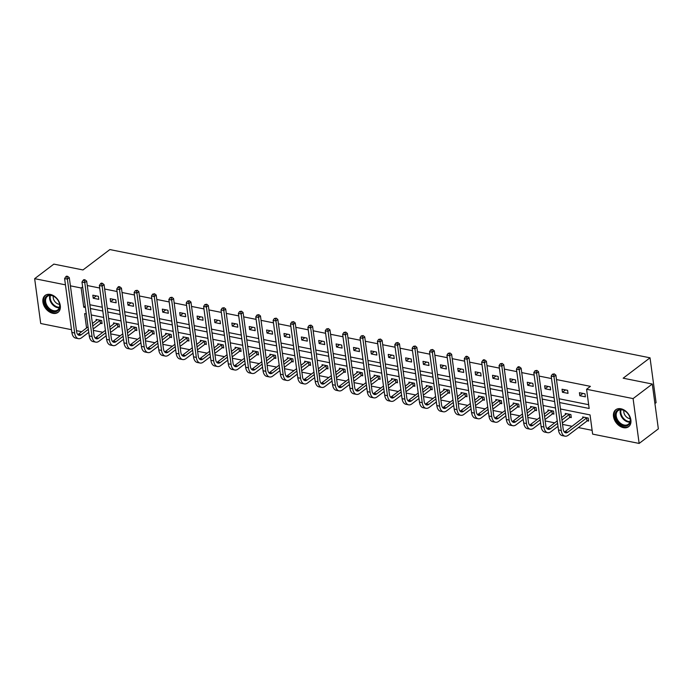 <?xml version="1.0" encoding="UTF-8"?>
<svg xmlns="http://www.w3.org/2000/svg" width="693" height="693" viewBox="0 0 693 693"><rect width="100%" height="100%" fill="white"/><g stroke="black" fill="none" stroke-linecap="round" stroke-linejoin="round"><path stroke-width="1.04" d="M50.329 294.43A10.629 7.519 52.8 0 1 59.381 302.399A10.629 7.519 52.8 0 1 58.03 312.352A10.629 7.519 52.8 0 1 52.885 313.331A10.629 7.519 52.8 0 1 43.832 305.362A10.629 7.519 52.8 0 1 45.184 295.409A10.629 7.519 52.8 0 1 50.329 294.43M620.911 408.766A10.629 7.519 52.8 0 1 629.972 416.736A10.629 7.519 52.8 0 1 628.62 426.697A10.629 7.519 52.8 0 1 623.475 427.676A10.629 7.519 52.8 0 1 614.414 419.707A10.629 7.519 52.8 0 1 615.774 409.754A10.629 7.519 52.8 0 1 620.911 408.766M654.928 403.543L656.098 402.65L650.034 357.813L109.866 249.567L82.978 269.949L53.855 264.111L34.65 278.673L65.445 284.84M650.034 357.813L623.154 378.196L652.286 384.035L658.35 428.872L639.145 443.433L592.636 434.113L590.046 414.908L560.464 408.974M93.338 330.379L102.867 332.285M110.715 333.861L120.253 335.767M128.092 337.344L137.63 339.249M145.469 340.826L155.007 342.732M162.846 344.308L172.384 346.214M180.223 347.791L189.761 349.696M197.609 351.273L207.138 353.179M214.986 354.755L224.523 356.661M232.363 358.238L241.9 360.143M249.74 361.72L259.277 363.626M267.117 365.202L276.654 367.108M284.494 368.685L294.031 370.59M301.879 372.167L311.408 374.073M319.256 375.649L328.785 377.555M336.633 379.132L346.171 381.037M354.01 382.614L363.548 384.52M371.387 386.096L380.925 388.002M388.764 389.579L398.302 391.484M406.141 393.061L415.679 394.967M423.527 396.543L433.056 398.449M440.904 400.026L450.433 401.931M458.281 403.508L467.818 405.414M475.658 406.99L485.195 408.896M493.035 410.473L502.572 412.378M510.412 413.955L519.949 415.869M527.789 417.437L537.326 419.352M545.174 420.92L554.703 422.834M562.551 424.402L572.089 426.316M578.352 427.572L592.125 430.327M81.653 331.713L76.473 330.674M71.509 329.686L40.714 323.51L34.65 278.673M652.286 384.035L633.09 398.596L639.145 443.433M116.173 302.824L115.766 299.792L110.196 298.674L110.603 301.706L116.173 302.824M150.927 309.788L150.52 306.756L144.95 305.639L145.357 308.671L150.927 309.788M185.689 316.753L185.274 313.721L179.704 312.604L180.119 315.636L185.689 316.753M220.443 323.718L220.036 320.686L214.466 319.568L214.873 322.6L220.443 323.718M255.197 330.682L254.79 327.65L249.22 326.533L249.627 329.565L255.197 330.682M289.96 337.647L289.544 334.615L283.974 333.498L284.39 336.529L289.96 337.647M324.714 344.612L324.307 341.58L318.737 340.462L319.144 343.494L324.714 344.612M359.468 351.576L359.061 348.544L353.491 347.427L353.898 350.459L359.468 351.576M394.222 358.541L393.815 355.509L388.245 354.392L388.652 357.423L394.222 358.541M428.984 365.506L428.569 362.474L422.999 361.356L423.414 364.388L428.984 365.506M463.738 372.47L463.331 369.438L457.761 368.321L458.168 371.353L463.738 372.47M498.492 379.435L498.085 376.403L492.515 375.294L492.922 378.317L498.492 379.435M533.255 386.399L532.839 383.368L527.269 382.259L527.685 385.282L533.255 386.399M568.009 393.364L567.602 390.332L562.032 389.223L562.439 392.247L568.009 393.364M89.873 304.747L102.287 307.233M107.25 308.229L119.664 310.715M124.627 311.711L137.041 314.198M142.004 315.194L154.426 317.68M159.381 318.676L171.803 321.162M176.758 322.158L189.18 324.645M194.144 325.641L206.557 328.127M211.521 329.123L223.934 331.609M228.898 332.605L241.311 335.091M246.275 336.088L258.688 338.574M263.652 339.57L276.074 342.056M281.029 343.052L293.451 345.538M298.406 346.535L310.828 349.021M315.791 350.017L328.205 352.503M333.168 353.499L345.582 355.985M350.545 356.982L362.959 359.468M367.922 360.464L380.344 362.95M385.299 363.946L397.721 366.432M402.676 367.429L415.098 369.915M420.053 370.911L432.475 373.397M437.439 374.393L449.852 376.879M454.816 377.876L467.229 380.362M472.193 381.358L484.606 383.844M489.57 384.84L501.992 387.326M506.947 388.323L519.369 390.809M524.324 391.805L536.746 394.291M541.709 395.287L554.123 397.773M559.086 398.77L588.66 404.695M559.597 402.555L589.171 408.48L586.581 389.275L590.419 386.356L556.488 379.565M551.524 378.569L539.111 376.082M534.147 375.086L521.734 372.6M516.77 371.604L504.348 369.109M499.393 368.122L486.971 365.627M482.016 364.639L469.594 362.144M464.631 361.157L452.217 358.662M447.254 357.675L434.84 355.18M429.877 354.192L417.463 351.697M412.5 350.71L400.086 348.215M395.123 347.228L382.701 344.733M377.746 343.745L365.324 341.251M360.369 340.263L347.947 337.768M342.983 336.781L330.57 334.286M325.606 333.298L313.193 330.804M308.229 329.816L295.816 327.321M290.852 326.334L278.43 323.839M273.475 322.851L261.053 320.357M256.098 319.369L243.676 316.874M238.713 315.887L226.299 313.392M221.336 312.404L208.922 309.91M203.959 308.913L191.545 306.427M186.582 305.431L174.168 302.945M169.205 301.949L156.783 299.463M151.828 298.466L139.406 295.98M134.451 294.984L122.029 292.498M117.065 291.502L104.652 289.016M99.688 288.019L87.275 285.533M585.386 396.846L584.979 393.815L579.409 392.706L579.816 395.729L585.386 396.846M550.632 389.882L550.225 386.85L544.655 385.741L545.062 388.764L550.632 389.882M515.878 382.917L515.462 379.885L509.892 378.776L510.308 381.8L515.878 382.917M481.115 375.952L480.708 372.921L475.138 371.803L475.545 374.835L481.115 375.952M446.361 368.988L445.954 365.956L440.384 364.839L440.791 367.87L446.361 368.988M411.607 362.023L411.192 358.991L405.622 357.874L406.037 360.906L411.607 362.023M376.845 355.059L376.438 352.027L370.868 350.909L371.275 353.941L376.845 355.059M342.091 348.094L341.684 345.062L336.114 343.945L336.521 346.976L342.091 348.094M307.337 341.129L306.921 338.097L301.351 336.98L301.767 340.012L307.337 341.129M272.574 334.165L272.167 331.133L266.597 330.015L267.004 333.047L272.574 334.165M237.82 327.2L237.413 324.168L231.843 323.051L232.25 326.082L237.82 327.2M203.066 320.235L202.659 317.203L197.089 316.086L197.496 319.118L203.066 320.235M168.312 313.271L167.897 310.239L162.327 309.121L162.742 312.153L168.312 313.271M133.55 306.306L133.143 303.274L127.573 302.157L127.98 305.189L133.55 306.306M98.796 299.341L98.389 296.309L92.819 295.192L93.226 298.224L98.796 299.341M70.409 285.837L81.159 287.993L83.758 307.198L85.421 307.536M82.632 286.876L81.159 287.993M586.581 389.275L633.09 398.596M86.287 313.955L84.624 313.626L86.564 327.988M555.5 407.986L543.087 405.492M538.123 404.504L525.71 402.009M520.746 401.022L508.333 398.527M503.369 397.531L490.947 395.045M485.992 394.048L473.57 391.562M468.615 390.566L456.193 388.08M451.23 387.084L438.816 384.598M433.853 383.601L421.439 381.115M416.476 380.119L404.062 377.633M399.099 376.637L386.677 374.151M381.722 373.155L369.3 370.668M364.345 369.672L351.923 367.186M346.968 366.19L334.546 363.704M329.582 362.708L317.169 360.221M312.205 359.225L299.792 356.739M294.828 355.743L282.415 353.257M277.451 352.261L265.029 349.774M260.074 348.778L247.652 346.292M242.697 345.296L230.275 342.81M225.312 341.814L212.898 339.327M207.935 338.331L195.521 335.845M190.558 334.849L178.144 332.363M173.181 331.367L160.767 328.88M155.804 327.884L143.382 325.398M138.427 324.402L126.005 321.916M121.05 320.92L108.628 318.433M103.664 317.437L91.251 314.951M90.385 308.524L102.798 311.018M107.761 312.006L120.175 314.501M125.138 315.488L137.552 317.983M142.515 318.971L154.937 321.465M159.892 322.453L172.314 324.948M177.269 325.935L189.691 328.43M194.655 329.426L207.068 331.912M212.032 332.909L224.445 335.395M229.409 336.391L241.822 338.877M246.786 339.873L259.208 342.359M264.163 343.356L276.585 345.842M281.54 346.838L293.962 349.324M298.917 350.32L311.339 352.806M316.303 353.802L328.716 356.289M333.679 357.285L346.093 359.771M351.056 360.767L363.47 363.253M368.433 364.249L380.855 366.736M385.81 367.732L398.232 370.218M403.187 371.214L415.609 373.7M420.573 374.696L432.986 377.183M437.95 378.179L450.363 380.665M455.327 381.661L467.74 384.147M472.704 385.143L485.117 387.63M490.081 388.626L502.503 391.112M507.458 392.108L519.88 394.594M524.835 395.59L537.257 398.077M542.221 399.073L554.634 401.559M96.258 320.642L96.093 319.43L101.663 320.547L102.07 323.579L100.823 323.328M113.635 324.125L113.47 322.912L119.04 324.029L119.447 327.061L118.2 326.81M131.012 327.607L130.847 326.394L136.417 327.512L136.833 330.544L135.577 330.292M148.389 331.089L148.224 329.877L153.794 330.994L154.21 334.026L152.954 333.775M165.766 334.572L165.61 333.359L171.18 334.476L171.587 337.508L170.331 337.257M183.151 338.054L182.987 336.841L188.557 337.959L188.964 340.991L187.716 340.739M200.528 341.536L200.364 340.324L205.934 341.441L206.341 344.473L205.093 344.222M217.905 345.019L217.741 343.806L223.311 344.923L223.718 347.955L222.47 347.704M235.282 348.501L235.118 347.288L240.688 348.406L241.095 351.438L239.847 351.186M252.659 351.983L252.495 350.771L258.065 351.888L258.48 354.92L257.224 354.669M270.036 355.466L269.872 354.253L275.442 355.37L275.857 358.402L274.601 358.151M287.422 358.948L287.257 357.735L292.827 358.853L293.234 361.885L291.978 361.633M304.799 362.43L304.634 361.218L310.204 362.335L310.611 365.367L309.364 365.116M322.176 365.913L322.011 364.7L327.581 365.817L327.988 368.849L326.741 368.598M339.553 369.395L339.388 368.182L344.958 369.3L345.365 372.332L344.118 372.08M356.93 372.877L356.765 371.665L362.335 372.782L362.742 375.814L361.495 375.563M374.307 376.36L374.142 375.147L379.712 376.264L380.128 379.296L378.872 379.045M391.684 379.842L391.528 378.629L397.098 379.747L397.505 382.779L396.249 382.527M409.069 383.324L408.905 382.12L414.475 383.229L414.882 386.261L413.626 386.01M426.446 386.807L426.282 385.603L431.852 386.711L432.259 389.743L431.011 389.492M443.823 390.289L443.659 389.085L449.229 390.194L449.636 393.226L448.388 392.974M461.2 393.771L461.036 392.567L466.606 393.676L467.013 396.708L465.765 396.457M478.577 397.254L478.413 396.049L483.983 397.158L484.398 400.19L483.142 399.939M495.954 400.736L495.79 399.532L501.36 400.641L501.775 403.672L500.519 403.421M513.331 404.218L513.175 403.014L518.745 404.123L519.152 407.155L517.896 406.904M530.717 407.701L530.552 406.496L536.122 407.605L536.529 410.637L535.282 410.386M548.094 411.183L547.929 409.979L553.499 411.088L553.906 414.119L552.659 413.868M565.471 414.665L565.306 413.461L570.876 414.57L571.283 417.602L570.036 417.351M582.848 418.148L582.683 416.943L588.253 418.061L588.66 421.084L587.413 420.833M85.222 306.089L83.758 307.198M582.891 393.399L579.816 395.729M565.514 389.916L562.439 392.247M548.137 386.434L545.062 388.764M530.76 382.952L527.685 385.282M513.383 379.469L510.308 381.8M495.997 375.987L492.922 378.317M478.62 372.505L475.545 374.835M461.243 369.022L458.168 371.353M443.866 365.54L440.791 367.87M426.49 362.058L423.414 364.388M409.113 358.576L406.037 360.906M391.727 355.093L388.652 357.423M374.35 351.611L371.275 353.941M356.973 348.129L353.898 350.459M339.596 344.646L336.521 346.976M322.219 341.164L319.144 343.494M304.842 337.682L301.767 340.012M287.465 334.199L284.39 336.529M270.079 330.717L267.004 333.047M252.702 327.235L249.627 329.565M235.325 323.752L232.25 326.082M217.948 320.27L214.873 322.6M200.572 316.788L197.496 319.118M183.195 313.305L180.119 315.636M165.809 309.823L162.742 312.153M148.432 306.341L145.357 308.671M131.055 302.858L127.98 305.189M113.678 299.376L110.603 301.706M96.301 295.894L93.226 298.224M588.565 420.365L587.032 420.989L586.625 417.957L567.836 432.198A6.817 3.768 -78.7 0 1 565.679 432.822A6.817 3.768 -78.7 0 1 563.175 429.054L555.899 375.182L553.976 376.637L561.261 430.509A10.222 5.648 101.3 0 0 565.012 436.166A10.222 5.648 101.3 0 0 568.251 435.23L587.032 420.989M583.939 417.195L565.055 431.644A6.817 3.768 -78.7 0 1 564.388 432.051M553.499 374.463L554.27 373.882L552.39 374.237L553.499 374.463L553.976 376.637L551.186 376.082L558.471 429.955A10.222 5.648 101.3 0 0 562.222 435.611L565.012 436.166M551.186 376.082L552.39 374.237M554.27 373.882L555.899 375.182M571.188 416.883L569.655 417.507L569.239 414.475L561.954 420.001M557.579 423.319L550.459 428.716A6.817 3.768 -78.7 0 1 548.302 429.339A6.817 3.768 -78.7 0 1 545.798 425.571L538.513 371.699L536.599 373.155L543.884 427.027A10.222 5.648 101.3 0 0 547.635 432.683A10.222 5.648 101.3 0 0 550.866 431.748L557.986 426.351M562.361 423.033L569.655 417.507M566.553 413.712L561.625 417.584M557.25 420.902L547.678 428.161A6.817 3.768 -78.7 0 1 547.011 428.569M536.122 370.98L536.893 370.4L535.013 370.755L536.122 370.98L536.599 373.155L533.809 372.6L541.094 426.472A10.222 5.648 101.3 0 0 544.845 432.129L547.635 432.683M533.809 372.6L535.013 370.755M536.893 370.4L538.513 371.699M553.811 413.4L552.278 414.024L551.862 410.992L544.577 416.519M540.202 419.837L533.082 425.233A6.817 3.768 -78.7 0 1 530.925 425.857A6.817 3.768 -78.7 0 1 528.421 422.089L521.136 368.217L519.222 369.672L526.498 423.544A10.222 5.648 101.3 0 0 530.258 429.201A10.222 5.648 101.3 0 0 533.489 428.265L540.609 422.869M544.984 419.551L552.278 414.024M549.177 410.23L544.248 414.102M539.873 417.42L530.292 424.679A6.817 3.768 -78.7 0 1 529.625 425.086M518.745 367.498L519.516 366.918L518.399 366.692L517.628 367.273L518.745 367.498L519.222 369.672L516.432 369.118L523.717 422.99A10.222 5.648 101.3 0 0 527.468 428.646L530.258 429.201M516.432 369.118L517.628 367.273M519.516 366.918L521.136 368.217M628.768 414.968A9.2 6.506 52.8 0 1 627.529 425.597A9.2 6.506 52.8 0 1 616.848 420.538A9.2 6.506 52.8 0 1 617.602 410.178A9.2 6.506 52.8 0 1 627.893 413.695A9.2 6.506 52.8 0 1 628.092 413.955A9.2 6.506 52.8 0 1 628.768 414.968M627.893 413.695A8.515 6.02 -127.2 0 0 618.043 410.68A8.515 6.02 -127.2 0 0 617.671 420.045A8.515 6.02 -127.2 0 0 628.334 424.255A8.515 6.02 -127.2 0 0 628.707 414.882A8.515 6.02 -127.2 0 0 628.083 413.955M623.891 410.455A6.064 4.288 -127.2 0 0 624.869 415.046A6.064 4.288 -127.2 0 0 630.128 418.685M616.493 409.286A10.56 7.467 -127.2 0 0 616.423 409.338A10.56 7.467 -127.2 0 0 615.964 420.954A10.56 7.467 -127.2 0 0 629.192 426.169A10.56 7.467 -127.2 0 0 629.253 426.126L629.192 426.169M58.177 300.632A9.2 6.506 52.8 0 1 56.939 311.252A9.2 6.506 52.8 0 1 46.258 306.202A9.2 6.506 52.8 0 1 47.02 295.842A9.2 6.506 52.8 0 1 57.302 299.35A9.2 6.506 52.8 0 1 57.502 299.619A9.2 6.506 52.8 0 1 58.177 300.632M57.302 299.359A8.515 6.02 -127.2 0 0 47.462 296.335A8.515 6.02 -127.2 0 0 47.089 305.7A8.515 6.02 -127.2 0 0 57.753 309.91A8.515 6.02 -127.2 0 0 58.125 300.545A8.515 6.02 -127.2 0 0 57.502 299.61M53.3 296.11A6.064 4.288 -127.2 0 0 54.279 300.71A6.064 4.288 -127.2 0 0 59.546 304.348M45.842 295.001L45.903 294.949A10.56 7.467 -127.2 0 0 45.842 295.001A10.56 7.467 -127.2 0 0 45.383 306.609A10.56 7.467 -127.2 0 0 58.602 311.833A10.56 7.467 -127.2 0 0 58.671 311.781M536.434 409.918L534.892 410.542L534.485 407.51L527.2 413.037M522.817 416.354L515.705 421.751A6.817 3.768 -78.7 0 1 513.548 422.375A6.817 3.768 -78.7 0 1 511.044 418.607L503.759 364.735L501.836 366.19L509.121 420.062A10.222 5.648 101.3 0 0 512.872 425.719A10.222 5.648 101.3 0 0 516.112 424.783L523.232 419.386M527.607 416.069L534.892 410.542M531.8 406.748L526.871 410.62M522.496 413.938L512.915 421.197A6.817 3.768 -78.7 0 1 512.248 421.604M501.368 364.016L502.139 363.435L500.251 363.79L501.368 364.016L501.836 366.19L499.055 365.635L506.34 419.508A10.222 5.648 101.3 0 0 510.091 425.164L512.872 425.719M499.055 365.635L500.251 363.79M502.139 363.435L503.759 364.735M519.057 406.436L517.515 407.06L517.108 404.028L509.823 409.554M505.44 412.872L498.328 418.269A6.817 3.768 -78.7 0 1 496.171 418.893A6.817 3.768 -78.7 0 1 493.667 415.124L486.382 361.252L484.459 362.708L491.744 416.58A10.222 5.648 101.3 0 0 495.495 422.236A10.222 5.648 101.3 0 0 498.735 421.301L505.855 415.904M510.23 412.586L517.515 407.06M514.423 403.265L509.494 407.137M505.119 410.455L495.538 417.714A6.817 3.768 -78.7 0 1 494.871 418.122M483.991 360.533L484.753 359.953L483.645 359.728L482.874 360.308L483.991 360.533L484.459 362.708L481.678 362.153L488.963 416.025A10.222 5.648 101.3 0 0 492.714 421.682L495.495 422.236M481.678 362.153L482.874 360.308M484.753 359.953L486.382 361.252M501.68 402.954L500.138 403.577L499.731 400.545L492.446 406.072M488.063 409.39L480.951 414.786A6.817 3.768 -78.7 0 1 478.785 415.41A6.817 3.768 -78.7 0 1 476.29 411.642L469.005 357.77L467.082 359.225L474.367 413.097A10.222 5.648 101.3 0 0 478.118 418.754A10.222 5.648 101.3 0 0 481.358 417.818L488.47 412.422M492.853 409.104L500.138 403.577M497.046 399.783L492.117 403.655M487.733 406.973L478.161 414.232A6.817 3.768 -78.7 0 1 477.494 414.639M466.614 357.051L467.377 356.471L466.268 356.245L465.497 356.826L466.614 357.051L467.082 359.225L464.301 358.671L471.578 412.543A10.222 5.648 101.3 0 0 475.337 418.2L478.118 418.754M464.301 358.671L465.497 356.826M467.377 356.471L469.005 357.77M484.294 399.471L482.761 400.095L482.354 397.063L475.06 402.59M470.686 405.907L463.565 411.304A6.817 3.768 -78.7 0 1 461.408 411.928A6.817 3.768 -78.7 0 1 458.905 408.16L451.628 354.288L449.705 355.743L456.99 409.615A10.222 5.648 101.3 0 0 460.741 415.272A10.222 5.648 101.3 0 0 463.981 414.336L471.093 408.939M475.476 405.622L482.761 400.095M479.669 396.301L474.74 400.173M470.356 403.491L460.784 410.75A6.817 3.768 -78.7 0 1 460.117 411.157M449.229 353.569L450 352.988L448.12 353.343L449.229 353.569L449.705 355.743L446.924 355.188L454.201 409.061A10.222 5.648 101.3 0 0 457.952 414.717L460.741 415.272M446.924 355.188L448.12 353.343M450 352.988L451.628 354.288M466.917 395.989L465.384 396.613L464.977 393.581L457.683 399.107M453.309 402.425L446.188 407.822A6.817 3.768 -78.7 0 1 444.031 408.446A6.817 3.768 -78.7 0 1 441.528 404.677L434.251 350.805L432.328 352.261L439.613 406.133A10.222 5.648 101.3 0 0 443.364 411.789A10.222 5.648 101.3 0 0 446.604 410.854L453.716 405.457M458.099 402.139L465.384 396.613M462.292 392.81L457.354 396.691M452.979 400.008L443.407 407.267A6.817 3.768 -78.7 0 1 442.74 407.675M431.852 350.086L432.623 349.506L430.743 349.861L431.852 350.086L432.328 352.261L429.539 351.706L436.824 405.578A10.222 5.648 101.3 0 0 440.575 411.235L443.364 411.789M429.539 351.706L430.743 349.861M432.623 349.506L434.251 350.805M449.54 392.507L448.007 393.13L447.591 390.098L440.306 395.625M435.932 398.943L428.811 404.34A6.817 3.768 -78.7 0 1 426.654 404.963A6.817 3.768 -78.7 0 1 424.151 401.195L416.865 347.323L414.951 348.778L422.236 402.65A10.222 5.648 101.3 0 0 425.987 408.307A10.222 5.648 101.3 0 0 429.218 407.371L436.339 401.975M440.713 398.657L448.007 393.13M444.906 389.327L439.977 393.208M435.602 396.526L426.03 403.785A6.817 3.768 -78.7 0 1 425.363 404.192M414.475 346.604L415.246 346.024L413.366 346.379L414.475 346.604L414.951 348.778L412.162 348.224L419.447 402.096A10.222 5.648 101.3 0 0 423.198 407.744L425.987 408.307M412.162 348.224L413.366 346.379M415.246 346.024L416.865 347.323M432.163 389.024L430.63 389.648L430.214 386.616L422.929 392.143M418.555 395.46L411.434 400.857A6.817 3.768 -78.7 0 1 409.277 401.481A6.817 3.768 -78.7 0 1 406.774 397.713L399.489 343.841L397.574 345.296L404.851 399.168A10.222 5.648 101.3 0 0 408.601 404.825A10.222 5.648 101.3 0 0 411.841 403.889L418.962 398.492M423.336 395.175L430.63 389.648M427.529 385.845L422.6 389.726M418.226 393.044L408.645 400.303A6.817 3.768 -78.7 0 1 407.978 400.71M397.098 343.122L397.869 342.533L395.98 342.896L397.098 343.122L397.574 345.296L394.785 344.742L402.07 398.614A10.222 5.648 101.3 0 0 405.821 404.262L408.601 404.825M394.785 344.742L395.98 342.896M397.869 342.533L399.489 343.841M414.786 385.542L413.245 386.166L412.837 383.134L405.552 388.66M401.169 391.978L394.057 397.375A6.817 3.768 -78.7 0 1 391.9 397.999A6.817 3.768 -78.7 0 1 389.397 394.23L382.112 340.358L380.188 341.814L387.474 395.686A10.222 5.648 101.3 0 0 391.224 401.342A10.222 5.648 101.3 0 0 394.464 400.407L401.585 395.01M405.959 391.692L413.245 386.166M410.152 382.363L405.223 386.244M400.849 389.561L391.268 396.82A6.817 3.768 -78.7 0 1 390.601 397.228M379.721 339.639L380.492 339.05L378.603 339.414L379.721 339.639L380.188 341.814L377.408 341.259L384.693 395.131A10.222 5.648 101.3 0 0 388.444 400.779L391.224 401.342M377.408 341.259L378.603 339.414M380.492 339.05L382.112 340.358M397.41 382.06L395.868 382.683L395.46 379.651L388.175 385.178M383.792 388.496L376.68 393.893A6.817 3.768 -78.7 0 1 374.515 394.516A6.817 3.768 -78.7 0 1 372.02 390.748L364.735 336.876L362.811 338.331L370.097 392.203A10.222 5.648 101.3 0 0 373.848 397.86A10.222 5.648 101.3 0 0 377.087 396.924L384.208 391.528M388.582 388.21L395.868 382.683M392.775 378.88L387.846 382.761M383.463 386.079L373.891 393.338A6.817 3.768 -78.7 0 1 373.224 393.745M362.344 336.157L363.106 335.568L361.226 335.932L362.344 336.157L362.811 338.331L360.031 337.777L367.316 391.649A10.222 5.648 101.3 0 0 371.067 397.297L373.848 397.86M360.031 337.777L361.226 335.932M363.106 335.568L364.735 336.876M380.024 378.577L378.491 379.201L378.083 376.169L370.79 381.696M366.415 385.013L359.295 390.41A6.817 3.768 -78.7 0 1 357.138 391.034A6.817 3.768 -78.7 0 1 354.643 387.266L347.358 333.394L345.435 334.849L352.72 388.721A10.222 5.648 101.3 0 0 356.471 394.378A10.222 5.648 101.3 0 0 359.71 393.442L366.822 388.045M371.205 384.728L378.491 379.201M375.398 375.398L370.469 379.279M366.086 382.597L356.514 389.856A6.817 3.768 -78.7 0 1 355.847 390.263M344.967 332.675L345.729 332.086L343.849 332.449L344.967 332.675L345.435 334.849L342.654 334.295L349.93 388.167A10.222 5.648 101.3 0 0 353.69 393.815L356.471 394.378M342.654 334.295L343.849 332.449M345.729 332.086L347.358 333.394M362.647 375.095L361.114 375.719L360.706 372.687L353.413 378.213M349.038 381.531L341.918 386.928A6.817 3.768 -78.7 0 1 339.761 387.552A6.817 3.768 -78.7 0 1 337.257 383.783L329.981 329.911L328.058 331.367L335.343 385.239A10.222 5.648 101.3 0 0 339.094 390.895A10.222 5.648 101.3 0 0 342.333 389.96L349.445 384.563M353.828 381.245L361.114 375.719M358.021 371.916L353.092 375.797M348.709 379.114L339.137 386.373A6.817 3.768 -78.7 0 1 338.47 386.781M327.581 329.192L328.352 328.603L326.472 328.967L327.581 329.192L328.058 331.367L325.268 330.812L332.553 384.684A10.222 5.648 101.3 0 0 336.304 390.332L339.094 390.895M325.268 330.812L326.472 328.967M328.352 328.603L329.981 329.911M345.27 371.613L343.737 372.236L343.321 369.204L336.036 374.731M331.661 378.049L324.541 383.446A6.817 3.768 -78.7 0 1 322.384 384.069A6.817 3.768 -78.7 0 1 319.88 380.301L312.595 326.429L310.681 327.884L317.966 381.756A10.222 5.648 101.3 0 0 321.717 387.413A10.222 5.648 101.3 0 0 324.948 386.477L332.068 381.081M336.443 377.763L343.737 372.236M340.635 368.433L335.707 372.314M331.332 375.632L321.76 382.891A6.817 3.768 -78.7 0 1 321.093 383.298M310.204 325.71L310.975 325.121L309.095 325.485L310.204 325.71L310.681 327.884L307.891 327.33L315.176 381.202A10.222 5.648 101.3 0 0 318.927 386.85L321.717 387.413M307.891 327.33L309.095 325.485M310.975 325.121L312.595 326.429M327.893 368.13L326.36 368.754L325.944 365.722L318.659 371.249M314.284 374.566L307.164 379.963A6.817 3.768 -78.7 0 1 305.007 380.587A6.817 3.768 -78.7 0 1 302.503 376.819L295.218 322.947L293.304 324.402L300.58 378.274A10.222 5.648 101.3 0 0 304.34 383.931A10.222 5.648 101.3 0 0 307.571 382.995L314.691 377.598M319.066 374.281L326.36 368.754M323.259 364.951L318.33 368.832M313.955 372.15L304.383 379.409A6.817 3.768 -78.7 0 1 303.716 379.816M292.827 322.228L293.598 321.639L291.718 322.002L292.827 322.228L293.304 324.402L290.514 323.848L297.799 377.72A10.222 5.648 101.3 0 0 301.55 383.368L304.34 383.931M290.514 323.848L291.718 322.002M293.598 321.639L295.218 322.947M310.516 364.648L308.974 365.272L308.567 362.24L301.282 367.766M296.907 371.084L289.787 376.481A6.817 3.768 -78.7 0 1 287.63 377.105A6.817 3.768 -78.7 0 1 285.126 373.336L277.841 319.464L275.927 320.92L283.203 374.792A10.222 5.648 101.3 0 0 286.954 380.448A10.222 5.648 101.3 0 0 290.194 379.513L297.314 374.116M301.689 370.798L308.974 365.272M305.882 361.469L300.953 365.35M296.578 368.667L286.997 375.927A6.817 3.768 -78.7 0 1 286.33 376.334M275.45 318.745L276.221 318.156L274.333 318.52L275.45 318.745L275.927 320.92L273.137 320.365L280.422 374.237A10.222 5.648 101.3 0 0 284.173 379.885L286.954 380.448M273.137 320.365L274.333 318.52M276.221 318.156L277.841 319.464M293.139 361.166L291.597 361.789L291.19 358.757L283.905 364.284M279.522 367.602L272.41 372.999A6.817 3.768 -78.7 0 1 270.253 373.622A6.817 3.768 -78.7 0 1 267.749 369.854L260.464 315.982L258.541 317.437L265.826 371.309A10.222 5.648 101.3 0 0 269.577 376.966A10.222 5.648 101.3 0 0 272.817 376.03L279.937 370.634M284.312 367.316L291.597 361.789M288.505 357.986L283.576 361.867M279.201 365.185L269.62 372.444A6.817 3.768 -78.7 0 1 268.953 372.851M258.073 315.263L258.836 314.674L256.956 315.038L258.073 315.263L258.541 317.437L255.76 316.883L263.045 370.746A10.222 5.648 101.3 0 0 266.796 376.403L269.577 376.966M255.76 316.883L256.956 315.038M258.836 314.674L260.464 315.982M275.762 357.683L274.22 358.307L273.813 355.275L266.528 360.802M262.145 364.12L255.033 369.516A6.817 3.768 -78.7 0 1 252.867 370.14A6.817 3.768 -78.7 0 1 250.372 366.372L243.087 312.5L241.164 313.955L248.449 367.827A10.222 5.648 101.3 0 0 252.2 373.484A10.222 5.648 101.3 0 0 255.44 372.548L262.552 367.151M266.935 363.834L274.22 358.307M271.128 354.504L266.199 358.385M261.815 361.703L252.243 368.962A6.817 3.768 -78.7 0 1 251.576 369.369M240.696 311.781L241.459 311.192L239.579 311.555L240.696 311.781L241.164 313.955L238.383 313.401L245.669 367.264A10.222 5.648 101.3 0 0 249.419 372.921L252.2 373.484M238.383 313.401L239.579 311.555M241.459 311.192L243.087 312.5M258.376 354.201L256.843 354.825L256.436 351.793L249.142 357.319M244.768 360.637L237.647 366.034A6.817 3.768 -78.7 0 1 235.49 366.658A6.817 3.768 -78.7 0 1 232.995 362.889L225.71 309.017L223.787 310.473L231.072 364.345A10.222 5.648 101.3 0 0 234.823 370.001A10.222 5.648 101.3 0 0 238.063 369.066L245.175 363.669M249.558 360.351L256.843 354.825M253.751 351.022L248.822 354.894M244.438 358.22L234.866 365.48A6.817 3.768 -78.7 0 1 234.199 365.887M223.319 308.298L224.082 307.709L222.202 308.073L223.319 308.298L223.787 310.473L221.006 309.918L228.283 363.782A10.222 5.648 101.3 0 0 232.034 369.438L234.823 370.001M221.006 309.918L222.202 308.073M224.082 307.709L225.71 309.017M240.999 350.719L239.466 351.342L239.059 348.31L231.765 353.837M227.391 357.155L220.27 362.552A6.817 3.768 -78.7 0 1 218.113 363.175A6.817 3.768 -78.7 0 1 215.61 359.407L208.333 305.535L206.41 306.99L213.695 360.862A10.222 5.648 101.3 0 0 217.446 366.519A10.222 5.648 101.3 0 0 220.686 365.583L227.798 360.187M232.181 356.869L239.466 351.342M236.374 347.539L231.436 351.412M227.061 354.738L217.489 361.997A6.817 3.768 -78.7 0 1 216.822 362.404M205.934 304.816L206.705 304.227L204.825 304.591L205.934 304.816L206.41 306.99L203.621 306.436L210.906 360.299A10.222 5.648 101.3 0 0 214.657 365.956L217.446 366.519M203.621 306.436L204.825 304.591M206.705 304.227L208.333 305.535M223.622 347.236L222.089 347.86L221.673 344.828L214.388 350.355M210.014 353.673L202.893 359.069A6.817 3.768 -78.7 0 1 200.736 359.693A6.817 3.768 -78.7 0 1 198.233 355.925L190.947 302.053L189.033 303.508L196.318 357.38A10.222 5.648 101.3 0 0 200.069 363.037A10.222 5.648 101.3 0 0 203.3 362.101L210.421 356.704M214.795 353.387L222.089 347.86M218.988 344.057L214.059 347.929M209.684 351.256L200.112 358.515A6.817 3.768 -78.7 0 1 199.445 358.922M188.557 301.334L189.328 300.745L187.448 301.108L188.557 301.334L189.033 303.508L186.244 302.954L193.529 356.817A10.222 5.648 101.3 0 0 197.28 362.474L200.069 363.037M186.244 302.954L187.448 301.108M189.328 300.745L190.947 302.053M206.245 343.754L204.712 344.378L204.296 341.346L197.011 346.872M192.637 350.19L185.516 355.587A6.817 3.768 -78.7 0 1 183.359 356.211A6.817 3.768 -78.7 0 1 180.856 352.442L173.571 298.57L171.656 300.026L178.933 353.898A10.222 5.648 101.3 0 0 182.692 359.554A10.222 5.648 101.3 0 0 185.923 358.619L193.044 353.222M197.418 349.904L204.712 344.378M201.611 340.575L196.682 344.447M192.308 347.773L182.727 355.033A6.817 3.768 -78.7 0 1 182.06 355.44M171.18 297.851L171.951 297.262L170.062 297.626L171.18 297.851L171.656 300.026L168.867 299.471L176.152 353.335A10.222 5.648 101.3 0 0 179.903 358.991L182.692 359.554M168.867 299.471L170.062 297.626M171.951 297.262L173.571 298.57M188.868 340.272L187.327 340.895L186.919 337.863L179.634 343.39M175.251 346.708L168.139 352.105A6.817 3.768 -78.7 0 1 165.982 352.728A6.817 3.768 -78.7 0 1 163.479 348.96L156.194 295.088L154.27 296.543L161.556 350.415A10.222 5.648 101.3 0 0 165.306 356.072A10.222 5.648 101.3 0 0 168.546 355.137L175.667 349.74M180.041 346.422L187.327 340.895M184.234 337.093L179.305 340.965M174.931 344.291L165.35 351.55A6.817 3.768 -78.7 0 1 164.683 351.957M153.803 294.369L154.574 293.78L152.685 294.144L153.803 294.369L154.27 296.543L151.49 295.989L158.775 349.852A10.222 5.648 101.3 0 0 162.526 355.509L165.306 356.072M151.49 295.989L152.685 294.144M154.574 293.78L156.194 295.088M171.492 336.789L169.95 337.413L169.542 334.381L162.257 339.908M157.874 343.226L150.762 348.622A6.817 3.768 -78.7 0 1 148.605 349.246A6.817 3.768 -78.7 0 1 146.102 345.478L138.817 291.606L136.893 293.061L144.179 346.933A10.222 5.648 101.3 0 0 147.93 352.59A10.222 5.648 101.3 0 0 151.169 351.654L158.29 346.257M162.664 342.94L169.95 337.413M166.857 333.61L161.928 337.482M157.554 340.809L147.973 348.068A6.817 3.768 -78.7 0 1 147.306 348.475M136.426 290.887L137.188 290.298L135.308 290.662L136.426 290.887L136.893 293.061L134.113 292.507L141.398 346.37A10.222 5.648 101.3 0 0 145.149 352.027L147.93 352.59M134.113 292.507L135.308 290.662M137.188 290.298L138.817 291.606M154.106 333.307L152.573 333.931L152.165 330.899L144.88 336.426M140.497 339.743L133.385 345.14A6.817 3.768 -78.7 0 1 131.22 345.764A6.817 3.768 -78.7 0 1 128.725 341.995L121.44 288.123L119.517 289.579L126.802 343.451A10.222 5.648 101.3 0 0 130.553 349.107A10.222 5.648 101.3 0 0 133.792 348.172L140.904 342.775M145.287 339.457L152.573 333.931M149.48 330.128L144.551 334M140.168 337.326L130.596 344.586A6.817 3.768 -78.7 0 1 129.929 344.993M119.049 287.396L119.811 286.815L118.702 286.59L117.931 287.179L119.049 287.396L119.517 289.579L116.736 289.024L124.012 342.888A10.222 5.648 101.3 0 0 127.772 348.544L130.553 349.107M116.736 289.024L117.931 287.179M119.811 286.815L121.44 288.123M136.729 329.825L135.196 330.448L134.788 327.417L127.495 332.943M123.12 336.261L116 341.658A6.817 3.768 -78.7 0 1 113.843 342.281A6.817 3.768 -78.7 0 1 111.339 338.513L104.063 284.641L102.14 286.096L109.425 339.968A10.222 5.648 101.3 0 0 113.176 345.625A10.222 5.648 101.3 0 0 116.415 344.69L123.527 339.293M127.91 335.975L135.196 330.448M132.103 326.646L127.174 330.518M122.791 333.844L113.219 341.103A6.817 3.768 -78.7 0 1 112.552 341.51M101.663 283.913L102.434 283.333L101.325 283.108L100.554 283.697L101.663 283.913L102.14 286.096L99.359 285.542L106.635 339.405A10.222 5.648 101.3 0 0 110.386 345.062L113.176 345.625M99.359 285.542L100.554 283.697M102.434 283.333L104.063 284.641M119.352 326.342L117.819 326.966L117.412 323.934L110.118 329.461M105.743 332.779L98.623 338.175A6.817 3.768 -78.7 0 1 96.466 338.799A6.817 3.768 -78.7 0 1 93.962 335.031L86.686 281.159L84.763 282.614L92.048 336.486A10.222 5.648 101.3 0 0 95.799 342.143A10.222 5.648 101.3 0 0 99.03 341.207L106.15 335.81M110.525 332.493L117.819 326.966M114.726 323.163L109.789 327.035M105.414 330.362L95.842 337.621A6.817 3.768 -78.7 0 1 95.175 338.028M84.286 280.431L85.057 279.851L83.94 279.625L83.177 280.215L84.286 280.431L84.763 282.614L81.973 282.06L89.258 335.923A10.222 5.648 101.3 0 0 93.009 341.58L95.799 342.143M81.973 282.06L83.177 280.215M85.057 279.851L86.686 281.159M101.975 322.86L100.442 323.484L100.026 320.452L92.741 325.979M88.366 329.296L81.246 334.693A6.817 3.768 -78.7 0 1 79.089 335.317A6.817 3.768 -78.7 0 1 76.585 331.549L69.3 277.676L67.386 279.132L74.671 333.004A10.222 5.648 101.3 0 0 78.422 338.66A10.222 5.648 101.3 0 0 81.653 337.725L88.773 332.328M93.148 329.01L100.442 323.484M97.341 319.681L92.412 323.553M88.037 326.879L78.465 334.139A6.817 3.768 -78.7 0 1 77.798 334.546M66.909 276.949L67.68 276.368L66.563 276.143L65.8 276.732L66.909 276.949L67.386 279.132L64.596 278.577L71.881 332.441A10.222 5.648 101.3 0 0 75.632 338.097L78.422 338.66M64.596 278.577L65.8 276.732M67.68 276.368L69.3 277.676M567.836 432.198L565.055 431.644M561.261 430.509L558.471 429.955M550.459 428.716L547.678 428.161M543.884 427.027L541.094 426.472M533.082 425.233L530.292 424.679M526.498 423.544L523.717 422.99M629.868 422.115A8.515 6.02 52.8 0 1 621.673 417.013A8.515 6.02 52.8 0 1 620.512 409.78M621.067 409.762A8.238 5.821 -127.2 0 0 622.236 416.64A8.238 5.821 -127.2 0 0 630.032 421.587M59.286 307.779A8.515 6.02 52.8 0 1 51.091 302.668A8.515 6.02 52.8 0 1 49.931 295.435M50.485 295.426A8.238 5.821 -127.2 0 0 51.646 302.295A8.238 5.821 -127.2 0 0 59.451 307.242M515.705 421.751L512.915 421.197M509.121 420.062L506.34 419.508M498.328 418.269L495.538 417.714M491.744 416.58L488.963 416.025M480.951 414.786L478.161 414.232M474.367 413.097L471.578 412.543M463.565 411.304L460.784 410.75M456.99 409.615L454.201 409.061M446.188 407.822L443.407 407.267M439.613 406.133L436.824 405.578M428.811 404.34L426.03 403.785M422.236 402.65L419.447 402.096M411.434 400.857L408.645 400.303M404.851 399.168L402.07 398.614M394.057 397.375L391.268 396.82M387.474 395.686L384.693 395.131M376.68 393.893L373.891 393.338M370.097 392.203L367.316 391.649M359.295 390.41L356.514 389.856M352.72 388.721L349.93 388.167M341.918 386.928L339.137 386.373M335.343 385.239L332.553 384.684M324.541 383.446L321.76 382.891M317.966 381.756L315.176 381.202M307.164 379.963L304.383 379.409M300.58 378.274L297.799 377.72M289.787 376.481L286.997 375.927M283.203 374.792L280.422 374.237M272.41 372.999L269.62 372.444M265.826 371.309L263.045 370.746M255.033 369.516L252.243 368.962M248.449 367.827L245.669 367.264M237.647 366.034L234.866 365.48M231.072 364.345L228.283 363.782M220.27 362.552L217.489 361.997M213.695 360.862L210.906 360.299M202.893 359.069L200.112 358.515M196.318 357.38L193.529 356.817M185.516 355.587L182.727 355.033M178.933 353.898L176.152 353.335M168.139 352.105L165.35 351.55M161.556 350.415L158.775 349.852M150.762 348.622L147.973 348.068M144.179 346.933L141.398 346.37M133.385 345.14L130.596 344.586M126.802 343.451L124.012 342.888M116 341.658L113.219 341.103M109.425 339.968L106.635 339.405M98.623 338.175L95.842 337.621M92.048 336.486L89.258 335.923M81.246 334.693L78.465 334.139M74.671 333.004L71.881 332.441"/></g></svg>
